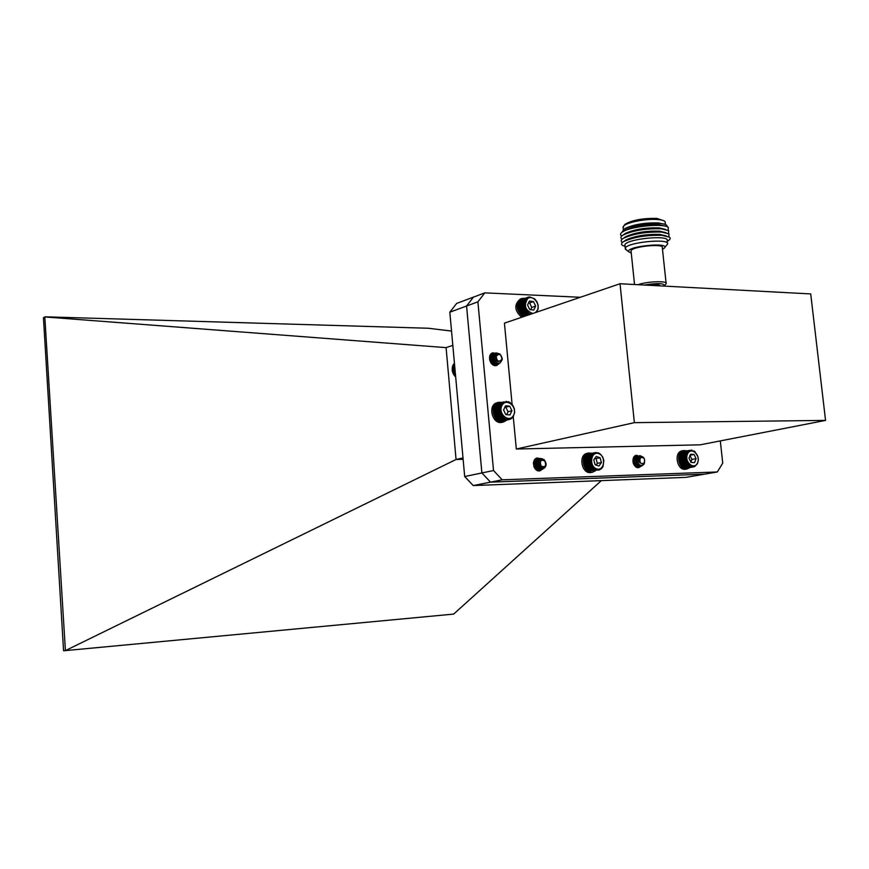 <?xml version="1.0" encoding="UTF-8"?>
<svg xmlns="http://www.w3.org/2000/svg" width="869" height="869" viewBox="0 0 869 869"><rect width="100%" height="100%" fill="white"/><g stroke="black" fill="none" stroke-linecap="round" stroke-linejoin="round"><path stroke-width="1.3" d="M638.422 456.421L636.988 459.755C638.215 465.219 640.627 466.62 644.233 463.97C645.374 458.528 643.94 456.323 639.942 457.344L639.193 460.44L640.181 463.101C637.9 461.004 637.303 458.778 638.422 456.421L639.888 455.617L643.234 457.17M642.973 465.176L641.137 466.142C635.185 463.688 634.24 460.288 638.324 455.921L640.909 456.67M640.344 466.197L639.573 466.425C633.62 463.992 632.686 460.581 636.76 456.225L639.856 457.452M638.78 466.479L634.403 465.436M633.751 457.322L635.206 456.529L637.748 457.246M637.998 457.463L639.084 458.908M637.227 466.772L636.173 467.055M634.109 456.779L636.553 457.865M632.99 460.298L633.599 464.046M636.988 459.755L639.79 455.638M641.04 466.153L640.942 466.175C634.989 463.731 634.055 460.32 638.128 455.953L640.746 456.736M639.475 466.447L639.378 466.468C633.436 464.024 632.491 460.624 636.564 456.258L638.335 456.497M638.367 456.507L639.747 457.605M637.922 466.74L634.957 466.088M633.925 457.051L635.109 456.551M640.486 457.67C639.008 462.069 640.16 463.992 643.94 463.427C645.406 459.038 644.255 457.116 640.486 457.67M637.868 458.68L640.008 457.279M639.334 464.785C635.793 462.797 635.185 460.429 637.509 457.691M639.378 458.126L638.563 457.594M638.672 457.626L639.454 457.996M636.206 465.371C632.513 463.079 632.024 460.689 634.739 458.191L636.336 458.593M636.456 458.691L637.042 459.31M632.925 461.178L633.229 463.058M640.181 463.101L639.703 457.659M637.879 458.321L639.953 457.333M639.41 464.839C635.554 462.851 634.924 460.461 637.52 457.659M636.26 465.426L633.382 463.503M632.947 459.777L635.358 458.267M635.467 458.289L636.26 458.723M636.38 458.832L637.01 459.582M689.964 467.533L687.216 468.934C678.602 470.944 674.92 451.761 683.675 450.555L686.76 450.881M687.216 468.934L685.695 469.206C677.092 471.215 673.399 452.054 682.154 450.848L683.675 450.555M523.105 316.772C515.73 310.135 515.295 304.031 521.802 298.48L525.224 298.263M521.704 317.261C514.329 310.624 513.894 304.53 520.401 298.979L521.802 298.48M473.236 485.565L490.529 482.143L704.661 474.159L490.518 482.143L481.882 472.953L466.577 306.018L473.442 297.122L456.659 303.422L449.827 312.199L464.687 476.538L473.236 485.565L685.869 477.374L717.327 471.976L722.736 463.144L720.303 440.898M580.318 297.274L484.793 292.864L473.442 297.122L466.577 306.018L481.893 472.953L490.529 482.143M484.793 292.864L477.896 301.836L449.827 312.199M477.896 301.836L493.516 470.531L481.882 472.953M493.516 470.531L502.217 479.818L490.518 482.143M502.217 479.818L717.327 471.976M542.549 469.206L539.964 470.824C533.512 472.432 530.742 459.028 537.303 457.974L541.268 459.071M641.224 466.121L638.889 467.565C632.99 468.978 630.459 456.127 636.477 455.258L640.551 456.844M499.262 363.492L496.764 365.425C490.42 367.706 486.347 354.519 492.864 352.803L497.274 353.716M513.253 416.588L516.316 449.023L700.273 444.809L825.55 420.4L810.723 293.928L620.031 283.739L634.37 422.649L825.55 420.4M620.031 283.739L504.433 323.149L512.113 404.498M516.316 449.023L634.37 422.649M638.063 284.706L638.498 284.554C647.557 281.306 668.239 280.654 666.143 283.663L664.742 285.347M666.078 283.012L662.319 247.784C664.915 243.201 631.926 246.383 631.024 250.793L631.1 251.51M631.263 253.053L628.711 251.738C625.365 246.209 672.128 241.701 664.046 248.338L662.482 249.327M644.19 285.032C657.811 282.914 664.524 283.185 664.318 285.847L663.992 286.086M664.633 247.632L667.479 244.167C671.02 237.932 626.408 242.234 625.245 248.241L626.625 250.142M660.027 285.879L660.016 285.825C659.517 284.489 655.584 284.293 648.241 285.249M667.37 243.168L667.12 240.8C670.662 234.511 626.06 238.823 624.898 244.884L624.996 245.862M667.175 241.332L667.631 241.061C670.249 239.572 670.835 238.258 669.402 237.139L661.95 235.347C646.438 234.967 633.697 237.031 623.703 241.549C621.27 243.048 620.879 244.33 622.53 245.406L625.05 246.362M666.393 235.966L659.853 234.413C646.199 234.076 634.957 235.901 626.147 239.898L625.267 240.496M668.826 236.792L669.032 233.87L661.602 232.077C646.134 231.675 633.403 233.75 623.41 238.28C621.053 239.725 620.575 240.985 621.987 242.06L622.519 242.386M666.012 232.696L659.506 231.154C645.895 230.796 634.663 232.62 625.843 236.629L624.963 237.226M668.511 233.555L668.663 230.611L661.244 228.808C645.83 228.384 633.121 230.459 623.106 235.021C620.705 236.487 620.238 237.769 621.683 238.856L622.161 239.16M665.632 229.438L659.158 227.884C645.58 227.515 634.37 229.34 625.528 233.37L624.659 233.967M668.185 230.318L668.294 227.352C663.666 223.105 630.959 226.277 622.801 231.751C620.368 233.25 619.89 234.554 621.368 235.662L621.813 235.944M665.252 226.168L658.811 224.626C645.276 224.235 634.077 226.07 625.224 230.111L624.355 230.698M667.359 226.831L666.599 225.19C662.211 221.182 631.589 224.159 623.899 229.318L621.889 232.36M664.383 224.235L658.441 222.942C645.102 222.551 634.055 224.354 625.322 228.362L624.453 228.949M665.382 224.56L665.122 221.812C664.427 220.672 662.08 219.922 658.072 219.553C647.253 218.467 627.472 222.106 623.833 225.81L623.138 227.906M663.612 220.672L656.866 218.412C642.984 218.13 632.426 220.053 625.18 224.213L624.529 224.984M463.134 459.299L456.062 459.495L65.414 650.609L453.672 614.09L601.348 480.633M456.062 459.495L446.09 347.622L44.819 316.946L65.414 650.609M456.149 459.473L463.003 457.93M45.199 316.816L428.298 328.254L451.532 331.067M44.819 316.946L43.45 317.761L63.567 650.74L65.001 650.642M446.09 347.622L452.825 345.351M464.687 476.538L481.893 472.953M536.531 312.199L538.117 308.919L538.139 305.312L536.944 301.771L534.728 298.903L529.623 296.926L521.802 299.523L527.516 297.48M524.55 316.218L530.264 314.263L524.061 315.838M523.801 315.936L529.514 313.981L523.801 315.936L523.301 315.48M523.073 315.556L528.776 313.6L523.073 315.556M522.367 315.099L528.059 313.133L522.345 315.089L523.051 315.545M521.693 314.556L527.385 312.579L521.672 314.545L522.345 315.089M521.063 313.937L526.766 311.982L521.042 313.926L521.672 314.545M520.477 313.253L526.179 311.287L520.455 313.242L521.042 313.926M523.855 303.433L518.174 305.41L523.855 303.433L524.452 303.868L523.811 304.313L518.12 306.312L523.811 304.313L524.452 304.737L523.844 305.236L518.152 307.257L524.518 305.616L518.261 308.18L523.953 306.16L524.659 306.496L524.148 307.083L518.445 309.071L524.876 307.365L518.717 309.994L524.409 307.984M524.42 308.006L525.169 308.213L524.746 308.875L519.054 310.852L524.746 308.875L525.528 309.038L525.158 309.722L519.466 311.71L525.158 309.722L525.941 309.82L525.626 310.526L519.934 312.492L525.626 310.526M520.455 313.242L519.065 310.874M518.293 304.563L523.985 302.553L518.293 304.541L518.174 305.41M518.293 304.541L518.5 303.716L524.192 301.706L518.5 303.716L518.771 302.923L524.474 300.88L518.771 302.923M519.13 302.184L524.822 300.163L519.141 302.162L519.01 302.825M519.543 301.5L525.245 299.457L519.401 302.064M520.031 300.88L525.734 298.838L519.868 301.369M520.564 300.348L526.277 298.306L520.412 300.739M521.161 299.892L526.875 297.85L521.02 300.174M528.287 297.231L528.884 297.013M522.443 299.284L528.178 297.209M518.717 309.972L518.163 305.432M519.054 310.852L518.717 309.994M524.691 304.237L524.007 304.183M530.666 309.744L531.752 307.43L529.59 302.933L528.428 302.781M529.59 302.933L533.468 301.576L529.427 301.032L527.559 305.019L529.742 309.538L533.783 310.059L535.641 306.084L533.468 301.576L529.427 301.032L527.559 305.019L529.742 309.538L533.783 310.059L535.641 306.084L533.468 301.576M531.752 307.43L535.641 306.084M535.5 312.558L537.379 310.233C540.518 303.868 532.99 294.656 527.755 298.502C523.464 305.464 525.126 310.461 532.74 313.492M527.494 297.491L526.875 297.85M526.853 297.861L526.277 298.306M526.266 298.317L526.516 298.838L525.734 298.838M525.723 298.86L525.593 300.001L524.822 300.142M524.822 300.163L525.224 300.685L524.474 300.88M524.463 300.902L524.93 301.413L523.985 302.531M523.985 302.553L524.539 303.02L523.866 303.411M525.647 310.537L526.951 311.243L526.744 311.96M526.766 311.982L527.537 311.873L527.385 312.579M527.396 312.601L528.156 312.427L528.059 313.133M528.07 313.144L530.959 314.1M524.93 301.413L518.706 303.618M524.691 302.195L518.478 304.4M524.539 303.02L518.315 305.215M525.941 309.82L519.716 311.982M525.528 309.038L519.293 311.2M525.169 308.213L518.934 310.385M524.876 307.365L518.652 309.538M524.659 306.496L518.435 308.669M524.518 305.616L518.293 307.8M524.452 304.737L518.228 306.92M524.452 303.868L518.228 306.062M526.418 310.559L520.183 312.721M526.951 311.243L520.716 313.394M527.537 311.873L521.302 314.013M528.156 312.427L521.921 314.567M528.819 312.905L522.573 315.045M694.885 451.75L697.97 456.801L698.285 460.288L697.503 463.481M693.397 466.914L687.194 468.022L694.635 466.555L696.981 464.198M694.016 466.783L693.419 466.881M686.553 468.076L692.734 466.968L686.336 467.957M685.891 468.033L692.072 466.925L685.891 468.033M685.228 467.902L691.409 466.794L684.87 467.62M684.566 467.674L690.746 466.566L684.175 467.316M683.925 467.359L690.095 466.251L683.501 466.925M683.295 466.968L689.465 465.86L683.295 466.968L682.86 466.457M682.697 466.49L688.856 465.36L682.697 466.49L682.132 465.936L688.291 464.806L682.132 465.936L681.611 465.317L687.77 464.198L681.611 465.317M685.576 457.648L679.417 458.821L686.195 457.224L679.449 457.941M685.63 458.528L679.471 459.701L686.206 458.061L679.417 458.821M685.63 458.55L686.282 458.908L685.739 459.408L679.58 460.57L685.739 459.408L686.423 459.744L685.923 460.288L679.764 461.45L685.923 460.288L686.629 460.559L686.173 461.135L680.003 462.275L686.173 461.135M686.477 461.96L680.329 463.112L686.89 461.363L680.014 462.297M686.858 462.753L680.699 463.905L687.216 462.134L680.481 463.362L680.155 462.601M681.589 465.306L681.122 464.633L687.281 463.492L681.122 464.633L680.481 463.362M679.449 457.93L679.536 457.094L685.706 455.921L679.536 457.094L679.699 456.279L685.869 455.095L679.699 456.279L679.938 455.486L686.097 454.324L679.938 455.486L680.231 454.748L686.391 453.585L680.231 454.748M680.579 454.063L686.749 452.879L680.59 454.052L680.384 454.704M680.992 453.444L687.162 452.26L680.775 454.02M681.459 452.89L687.629 451.706L681.231 453.39M681.969 452.412L688.139 451.228L681.752 452.825M682.523 452.021L688.693 450.826L682.317 452.336M689.91 450.294L684.359 451.359M683.11 451.706L689.291 450.511L682.947 451.934M691.42 450.24L692.169 450.37M695.037 451.728L693.831 450.848M680.003 462.275L679.471 459.321M690.812 462.156L691.887 459.451L689.943 455.334M689.975 455.258L694.103 454.476L690.551 454.226L688.987 458.18L690.974 462.384L694.527 462.623L696.08 458.669L694.103 454.476L690.551 454.226L688.987 458.18L690.974 462.384L694.527 462.623L696.08 458.669L694.103 454.476M691.887 459.451L696.08 458.669M697.677 462.547C700.903 454.541 690.562 446.188 687.39 454.291C684.12 462.351 694.559 470.683 697.677 462.547M691.854 450.164L691.203 450.109M689.888 450.294L687.629 451.706M687.618 451.717L687.488 452.814L686.749 452.879M686.738 452.89L685.706 455.921M685.695 455.932L686.195 457.224M685.587 457.67L686.206 458.061M686.173 461.157L686.89 461.363M686.488 461.982L687.216 462.134M686.868 462.775L688.856 465.36M688.867 465.382L689.584 465.208L690.084 466.24M690.095 466.251L691.387 466.783M691.409 466.794L692.723 466.968M692.734 466.968L693.375 466.925M697.166 464.155L697.362 463.514M686.814 454.118L680.079 455.389M686.564 454.835L679.83 456.116M686.369 455.606L679.645 456.877M686.249 456.41L679.515 457.67M687.607 462.862L680.861 464.089M686.629 460.559L679.884 461.808M686.423 459.744L679.688 460.983M686.282 458.908L679.547 460.157M688.031 463.535L681.296 464.763M688.509 464.155L681.763 465.382M689.03 464.719L682.284 465.936M603.01 466.577L603.836 460.483L602.684 456.996L600.555 454.259M602.825 466.599L602.38 467.337M596.992 470.107L599.99 469.51M602.619 467.294L601.305 468.576M599.806 469.749L599.252 469.847M599.121 469.977L598.448 470.107M590.29 471.096L596.264 469.955L589.91 470.792M589.573 470.857L595.547 469.716L589.149 470.466M588.867 470.52L594.841 469.379L588.432 470.053M588.194 470.096L594.168 468.956L588.194 470.096M587.542 469.597L593.516 468.445L587.542 469.597L586.933 469.01L592.897 467.848L586.933 469.01M586.923 468.999L586.379 468.358L592.332 467.185L586.379 468.358L585.869 467.641L591.822 466.457L585.869 467.641L585.413 466.859L591.376 465.697L585.413 466.859M590.399 463.112L584.435 464.263L591.126 463.383L584.685 465.154L590.659 464.003L591.398 464.22L590.974 464.85L585.011 466.023L590.985 464.872L591.746 465.024L591.822 466.457M584.685 465.154L584.261 463.373L590.214 462.167L584.261 463.373M584.153 462.46L590.105 461.243L584.142 462.427L584.25 463.351M584.12 461.537L590.073 460.32L584.12 461.515L584.142 462.427M584.12 461.515L584.164 460.624L590.127 459.429L584.164 460.624L584.283 459.744L590.247 458.539L584.283 459.744M584.479 458.886L590.442 457.681L584.489 458.865L584.283 459.723M584.489 458.865L584.75 458.072L590.714 456.844L584.75 458.072L585.087 457.3L591.05 456.073L585.087 457.3M595.656 452.564L588.986 453.922L596.645 452.673M594.95 452.695L588.324 454.139L594.385 453.422L587.042 454.878L593.016 453.651M593.006 453.661L593.212 454.205L586.466 455.378L592.441 454.139L592.691 454.715L585.956 455.943L591.919 454.715L592.224 455.291L585.5 456.573L591.452 455.356L591.463 456.649L590.714 456.844M595.819 452.64L596.373 452.521M598.22 453.053L598.969 453.379M599.686 453.792L600.37 454.313M585.402 466.849L585.022 466.045M585.011 466.023L584.696 465.176M585.739 456.518L585.956 455.943M585.304 457.235L585.489 456.594M596.091 465.121L597.361 463.34L596.015 458.582L594.809 458.169M597.361 463.34L601.435 462.536L600.077 457.778L596.253 456.453L593.777 459.907L595.135 464.687L598.969 466.001L601.435 462.536L600.077 457.778L596.253 456.453L593.777 459.907L595.135 464.687L598.969 466.001L601.435 462.536M596.015 458.582L600.077 457.778M596.568 468.88C604.389 471.617 606.443 456.203 598.643 453.585C590.822 450.772 588.704 466.284 596.568 468.88M599.914 453.748L599.252 453.336M598.545 452.988L597.839 452.738M590.703 456.855L591.17 457.398L590.442 457.659M590.442 457.681L590.953 458.202L590.247 458.517M590.247 458.539L590.724 459.897L590.073 460.32M590.073 460.342L590.714 460.766L590.105 461.243M590.105 461.265L590.779 461.645L590.214 462.167M590.214 462.199L590.92 462.525L590.399 463.09M591.832 466.479L593.114 467.164L592.897 467.848M592.908 467.859L594.277 468.282L594.146 468.945M594.168 468.956L596.97 470.107M601.087 468.999L601.641 468.51M591.463 456.649L584.946 457.963M591.17 457.398L584.652 458.723M590.953 458.202L584.435 459.516M590.801 459.038L584.283 460.342M590.724 459.897L584.207 461.2M590.714 460.766L584.196 462.069M590.779 461.645L584.261 462.938M590.92 462.525L584.392 463.807M591.126 463.383L584.609 464.665M591.398 464.22L584.88 465.502M592.147 465.795L585.619 467.066M591.746 465.024L585.217 466.305M592.604 466.512L586.075 467.772M593.114 467.164L586.586 468.434M593.679 467.761L587.14 469.021M595.667 470.64L592.647 472.182C583.262 474.463 579.243 454.465 588.791 452.999L592.158 453.27M592.647 472.182L591.181 472.464C581.795 474.735 577.776 454.759 587.314 453.303L588.791 452.999M454.487 363.753L453.661 364.035L454.487 363.763M454.53 364.285L453.227 364.719L454.541 364.307M454.596 364.893L452.868 365.458L454.596 364.915M454.65 365.577L452.575 366.262L454.65 365.599L452.814 366.131L452.868 365.458M454.715 366.327L452.358 367.098L454.726 366.349M454.791 367.131L452.228 367.945L454.791 367.152M454.867 367.989L452.162 368.836L454.867 368.011M454.954 368.88L452.184 369.749L454.954 368.901M455.03 369.803L452.293 370.683L455.041 369.825M455.117 370.737L452.467 371.563L455.117 370.759M453.075 373.333L455.323 373.007M455.204 371.682L452.727 372.443L455.204 371.704M455.378 373.551L453.466 374.137L455.378 373.572M455.454 374.452L453.933 374.919L455.454 374.474M455.53 375.321L454.465 375.647L455.53 375.343M455.606 376.136L455.052 376.31L455.606 376.158M493.57 355.942L493.961 360.157C497.687 364.469 500.479 364.089 502.325 359.016C500.696 353.14 498.415 352.217 495.482 356.236L496.362 359.809L498.513 361.58C495.449 361.059 493.809 359.179 493.57 355.942L496.069 352.868L499.892 353.987M500.283 362.742L498.621 363.742C493.005 365.73 489.377 354.682 494.613 353.325L497.394 353.672M497.872 363.894L497.166 364.187C491.55 366.175 487.922 355.139 493.157 353.781L496.34 354.367M496.416 364.339L491.409 363.568M490.007 355.486L491.713 354.248L495.102 354.976M495.156 355.019L495.808 355.149M494.972 364.784L493.635 365.208M490.474 354.639L493.657 355.432M494.352 356.084L495.363 357.604M491.463 356.974L491.995 357.659M493.136 361.33L493.071 362.275M490.018 357.409L490.54 358.082M491.289 359.549L491.626 360.907M491.691 361.797L491.637 362.731M491.615 362.894L491.452 363.611M489.812 359.885L490.203 361.395M493.961 360.157C492.68 356.616 493.32 354.204 495.884 352.923L495.971 352.901M498.534 363.774L498.448 363.796C492.821 365.784 489.193 354.737 494.428 353.379L497.231 353.737M497.079 364.22L496.992 364.241C491.365 366.24 487.748 355.193 492.973 353.846L496.242 354.487M495.623 364.654L492.06 364.209M490.181 355.128L491.528 354.302L494.895 355.019M495.026 355.117L495.612 355.671M489.942 357.593L491.485 362.612M491.463 362.786L491.333 363.47M496.156 356.344C497.014 361.58 498.947 362.536 501.934 359.212C501.076 353.976 499.143 353.02 496.156 356.344M495.971 362.471C492.223 360.124 491.691 357.67 494.385 355.117L495.048 355.019M494.646 362.938C490.789 360.668 490.225 358.213 492.929 355.573L492.745 355.627C489.997 358.473 490.67 360.939 494.765 363.025M493.19 363.383C489.345 361.113 488.78 358.658 491.485 356.029L491.3 356.084C488.552 358.919 489.225 361.385 493.31 363.47M489.616 356.67L490.703 356.377M492.669 357.289L493.462 358.397M493.95 360.114L493.874 361.482M489.779 358.169L490.757 359.668M490.963 360.353L490.866 362.862M498.513 361.58C495.982 360.45 495.004 358.539 495.558 355.856M496.123 362.569C492.104 360.418 491.463 357.952 494.2 355.171L494.961 355.073M495.069 355.084L495.764 355.258M490.724 356.453L491.474 356.648M492.636 357.496L493.733 361.341M455.682 376.907L455.063 376.331M455.052 376.31L454.476 375.658M454.465 375.647L453.325 373.627M453.064 373.312L452.738 372.464M452.727 372.443L452.477 371.584M452.467 371.563L452.293 370.683M452.293 370.65L452.575 366.262M453.129 365.36L453.227 364.719M453.531 364.611L453.661 364.035M454.748 375.777L455.552 375.527M454.215 375.115L455.475 374.724M453.737 374.398L455.399 373.876M452.977 372.823L455.247 372.128M452.695 371.997L455.16 371.226M452.488 371.139L455.084 370.335M452.347 370.281L454.998 369.455M452.293 369.412L454.921 368.586M452.304 368.554L454.845 367.761M452.401 367.717L454.78 366.968M452.575 366.914L454.715 366.229M539.052 467.641L542.31 469.227C546.644 467.24 547.253 464.035 544.103 459.614C539.388 458.745 538.226 461.037 540.605 466.49L543.646 467.359L545.547 465.795C543.972 468.608 541.8 469.227 539.052 467.641C536.347 463.383 536.727 460.32 540.192 458.43L542.853 459.017M542.343 469.227L541.691 469.423C535.206 467.001 534.218 463.438 538.693 458.745L541.061 459.158M540.92 469.499L540.181 469.716C533.707 467.305 532.719 463.753 537.194 459.06L537.965 458.995M539.421 469.792L535.869 469.553M534.533 459.886L537.281 459.451M540.659 466.566L540.333 467.576M537.922 470.096L537.183 470.325M534.728 459.625L535.782 459.755M539.214 464.133L539.16 466.881M536.651 461.841L537.216 462.819M537.846 465.838L537.705 467.022M537.672 467.196L537.346 468.195M535.163 462.145L536.108 464.155M536.282 465.024L536.216 467.337M535.977 468.174L535.489 469.195M533.675 462.449L534.218 463.362M534.815 465.415L534.739 467.652M542.31 469.227C536.369 466.197 535.597 462.612 540.007 458.474L540.105 458.452M541.593 469.434L541.496 469.456C535.022 467.033 534.022 463.481 538.508 458.789L538.595 458.767M540.083 469.738L539.997 469.76C533.523 467.337 532.534 463.785 537.009 459.104L537.096 459.082M538.584 470.042L536.206 469.836M534.631 459.744L538.834 460.548M540.507 466.436L539.899 468.119M539.779 468.315L537.009 470.357M541.148 466.077C545.287 467.641 546.525 465.925 544.852 460.928C540.714 459.353 539.475 461.07 541.148 466.077M542.126 467.674C537.476 465.98 536.694 463.481 539.79 460.179L539.595 460.222C536.51 463.514 537.281 466.012 541.93 467.707M539.356 467.946C535.728 465.349 535.369 462.862 538.28 460.494L538.096 460.537C535.13 463.09 535.576 465.599 539.453 468.043M536.597 460.842C533.512 464.133 534.283 466.631 538.932 468.315L539.117 468.282C534.468 466.588 533.696 464.1 536.792 460.809L537.585 460.874M539.073 467.663L537.433 468.619L533.87 466.523M533.425 463.068L535.88 461.146M538.324 466.707L535.858 468.5M534.576 461.417L536.249 462.417M536.379 462.58L537.183 466.414M537.129 466.631L536.662 467.707M536.586 467.815L535.934 468.923M533.935 462.026L534.761 462.721M534.891 462.873L534.869 468.434M533.414 463.199L534.207 467.055M542.006 467.326L539.117 463.579M539.986 465.817L539.464 467.131M537.433 468.619L534.207 467.326M533.512 462.438L535.108 461.157M535.988 461.157L537.303 461.884M537.835 462.504L538.541 465.893M534.5 461.472C536.912 462.569 537.596 464.622 536.553 467.62M536.477 467.739L535.934 468.424M533.859 462.134L534.707 462.916M534.837 463.101L535.554 466.534M535.51 466.772L534.793 468.337M533.403 463.47L534.066 466.849M510.092 402.803L512.84 405.334L514.35 408.799L514.633 412.569L513.383 416.055M513.644 415.99L512.916 416.794M513.21 416.718L512.373 417.468M512.71 417.381L511.754 418.065M512.156 417.967L511.07 418.586M511.537 418.467L510.32 419.032M507.148 419.564L501.402 420.998L507.789 419.075L507.909 419.618L502.184 421.063L508.691 419.586L502.977 421.031L509.516 419.39M510.885 418.891L510.179 419.216M500.642 420.846L506.366 419.401L500.642 420.846M499.871 420.585L505.595 419.14L499.871 420.585M499.121 420.238L504.835 418.782L499.121 420.238M498.393 419.792L504.107 418.347L498.393 419.792L497.698 419.271L503.39 417.793L497.698 419.271M497.046 418.662L502.738 417.185L497.025 418.641L497.676 419.249M496.438 417.978L502.141 416.501L496.427 417.956L497.025 418.641M500.12 406.681L494.428 408.18L500.12 406.681L500.631 407.213L499.914 407.55L494.211 409.06L499.903 407.572L500.468 408.072L494.081 409.972L499.773 408.484L500.381 408.951L494.026 410.907L499.729 409.408L500.37 409.853L499.751 410.353L494.059 411.873L499.751 410.353M499.762 410.374L500.446 410.755L499.871 411.309L494.168 412.818L500.587 411.667L494.363 413.763L500.055 412.254M500.066 412.275L500.816 412.558L500.338 413.188L494.635 414.687L500.338 413.188L501.109 413.416L500.685 414.078L494.972 415.556L500.685 414.078L501.467 414.252L501.098 414.937L495.395 416.414L501.098 414.937L501.902 415.045L501.587 415.751L495.884 417.218L501.598 415.762L502.401 415.795L502.141 416.501M496.427 417.956L494.982 415.578M494.081 409.972L494.428 408.202M494.428 408.18L494.711 407.355L500.425 405.823L494.711 407.355L495.08 406.573L500.783 405.03L495.08 406.573M495.515 405.845L501.228 404.302L495.526 405.834L495.363 406.486M496.014 405.182L501.728 403.64L495.83 405.747M496.579 404.606L502.293 403.064L496.384 405.073M497.187 404.107L502.912 402.564L497.003 404.476M497.85 403.683L503.575 402.141L497.687 403.966M499.251 403.173L504.281 401.826M505.997 401.587L506.855 401.63M508.528 402.021L509.321 402.369M494.168 412.797L494.081 409.994M494.972 415.556L494.168 412.818M506.67 414.73L508.039 411.743L505.823 407.203L504.759 407.105M505.823 407.203L509.701 406.171L505.53 405.812L503.585 410.027L505.823 414.6L510.005 414.947L511.939 410.733L509.701 406.171L505.53 405.812L503.585 410.027L505.823 414.6L510.005 414.947L511.939 410.733L509.701 406.171M508.039 411.743L511.939 410.733M513.72 414.947C517.728 406.41 505.736 397.155 501.793 405.801C497.731 414.404 509.842 423.637 513.72 414.947M510.342 402.738L509.625 402.304M508.854 401.934L508.104 401.674M506.529 401.435L505.769 401.467M504.259 401.826L503.575 402.141M503.553 402.151L502.912 402.564M502.89 402.575L501.228 404.302M501.217 404.324L501.576 404.889L500.783 405.03M500.772 405.052L500.881 406.388L500.131 406.659M502.152 416.523L502.945 416.479L502.738 417.185M502.76 417.207L503.542 417.087L503.39 417.793M503.412 417.815L504.183 417.631L504.085 418.326M504.107 418.347L507.127 419.553M501.185 405.617L494.961 407.268M500.881 406.388L494.646 408.05M500.631 407.213L494.407 408.864M500.468 408.072L494.244 409.712M501.902 415.045L495.667 416.653M501.467 414.252L495.232 415.871M501.109 413.416L494.874 415.034M500.816 412.558L494.58 414.176M500.587 411.667L494.352 413.286M500.446 410.755L494.211 412.395M500.37 409.853L494.146 411.493M500.381 408.951L494.157 410.592M502.401 415.795L496.156 417.392M502.945 416.479L496.699 418.076M503.542 417.087L497.296 418.684M504.183 417.631L497.937 419.227M506.833 420.107L503.705 421.899C493.809 424.908 488.497 404.509 498.61 402.314L502.217 402.347M503.705 421.899L502.293 422.247C492.408 425.256 487.096 404.889 497.209 402.695L498.61 402.314M634.544 284.521L631.024 250.793M628.711 251.738L625.289 249.11M625.245 248.241L624.898 244.884M625.039 246.264L622.53 245.406M626.147 239.898L623.703 241.549M622.617 242.299L621.987 242.06M625.843 236.629L623.41 238.28M622.258 239.084L621.683 238.856M625.528 233.37L623.106 235.021M625.224 230.111L622.801 231.751M625.322 228.362L623.899 229.318M623.323 229.688L623.03 226.885M625.18 224.213L623.833 225.81"/></g></svg>
